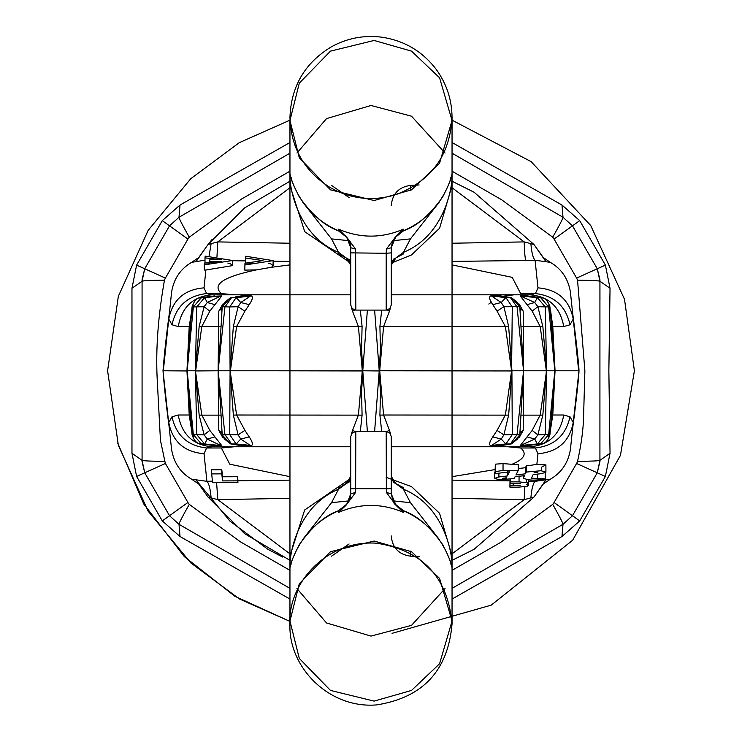 <?xml version="1.0" encoding="UTF-8"?>
<svg xmlns="http://www.w3.org/2000/svg" width="742" height="742" viewBox="0 0 742 742"><rect width="100%" height="100%" fill="white"/><g stroke="black" fill="none" stroke-linecap="round" stroke-linejoin="round"><path stroke-width="1.11" d="M209.068 256.111L211.127 243.645L217.805 241.901L289.955 243.237M216.97 256.435L217.805 241.901L289.955 187.726M209.698 261.388L221.487 261.425L204.449 263.085L204.263 264.866L232.589 260.498L205.191 256.111L204.996 257.882L221.672 259.663L209.884 259.626L209.698 263.104M192.837 434.664L190.249 415.14L187.188 370.954L163.323 370.777L168.759 319.06C172.524 299.907 184.276 289.51 204.022 287.85L205.896 270.005L204.263 270.023L204.263 264.866M204.996 257.882L204.996 263.039L209.698 263.011M205.896 270.005L232.589 265.617L230.539 263.883L227.85 263.058M237.922 482.615L212.602 482.69L211.674 473.897L221.802 473.869L222.544 480.899L237.737 480.853L237.922 482.615L237.737 476.726L222.544 476.781L221.802 469.742L211.674 469.779L211.674 473.897M221.802 469.742L221.802 473.869M222.544 476.781L222.544 480.899M237.737 476.726L237.737 480.853M502.584 445.283L503.169 445.432M192.837 306.9L190.833 319.941L186.947 370.777L189.219 415.01L178.238 415.01L171.996 416.781C176.132 435.433 187.67 445.84 206.591 447.992L211.72 446.758L350.734 446.758M391.266 446.758L530.28 446.758C549.006 445.024 560.164 434.441 563.762 415.01L552.781 415.01L555.053 370.787L551.167 319.932L549.163 306.9M235.724 444.746L241.113 445.645L251.343 445.645C253.254 444.792 252.549 441.88 249.229 436.908L244.906 430.379L238.099 434.858L240.76 439.051L236.114 443.976L231.569 443.976L224.937 434.589L218.12 370.777L218.797 311.148L221.951 308.366M233.359 415.14L230.085 370.954L229.714 434.589L238.117 434.877L233.359 415.14L236.605 415.01L230.085 370.601L229.714 306.975L238.117 306.687L233.359 326.424L230.085 370.601M249.229 436.908L240.76 439.051L250.249 445.358L236.114 443.976L229.714 434.589L222.118 434.886L230.53 443.874L224.474 439.051L222.201 434.858M241.113 445.645L237.069 444.894M222.21 434.868L218.463 370.954M389.485 430.416L383.577 415.01L379.913 415.14L380.451 392.537L379.218 370.954L374.617 431.473M379.913 415.14L381.685 431.473M360.315 431.473L362.087 415.14L361.549 392.537L362.782 370.954L272.221 370.777M497.066 430.416L503.883 434.877L508.641 415.14L511.915 370.954L512.286 434.589L519.79 434.877L523.537 370.954L517.063 434.589L510.431 443.976L505.886 443.976L501.24 439.051L503.901 434.858L512.286 434.589L505.886 443.976L491.751 445.358L501.24 439.051L492.771 436.908C489.442 441.88 488.746 444.792 490.657 445.645L500.887 445.645L506.276 444.746M520.263 431.046L519.79 434.877M519.799 434.858L517.526 439.051L511.47 443.874L502.121 445.358L490.657 445.645M504.931 444.894L500.887 445.645M537.978 287.85C557.724 289.51 569.476 299.907 573.241 319.06L570.004 324.783C565.868 306.131 554.33 295.724 535.409 293.572L537.978 287.85L535.084 260.257L525.818 260.498C524.993 258.077 524.455 251.881 524.195 241.901L530.873 243.645C531.652 252.642 533.053 258.179 535.084 260.257L550.314 262.334C561.462 268.799 568.149 278.667 570.394 291.931L578.677 370.777L546.353 370.777L540.204 326.554L532.181 311.167L520.198 295.919L534.722 302.504L537.885 306.706M186.947 370.777L189.219 326.554L178.238 326.554C181.836 307.123 192.994 296.54 211.72 294.797L350.734 294.797M391.266 294.797L530.28 294.797L535.409 293.572L520.643 293.572L512.221 277.36L452.045 264.894M469.779 370.777L379.218 370.601L374.617 310.091M513.974 294.797L502.816 296.243M488.793 304.062L491.519 302.022M570.004 324.783L563.762 326.554L552.781 326.554L555.053 370.777L551.167 421.632L549.163 434.664M530.28 294.797C549.006 296.54 560.164 307.123 563.762 326.554M554.812 370.601L548.653 306.975L549.117 306.687L548.421 305.268M542.402 297.996L540.584 297.588L548.653 306.975L549.117 306.687M550.647 311.148L552.781 326.554L551.751 326.424M550.23 310.1L550.314 310.981M529.816 296.308L521.57 296.197L537.375 297.588L534.722 302.504L527.135 304.647M520.198 295.919L527.432 295.919L540.584 297.588L537.375 297.588L545.277 306.975L546.594 370.601L540.204 415.01L532.181 430.397M527.432 295.919L530.465 296.364M532.162 311.148L537.867 306.687L542.838 326.424L546.594 370.601M537.885 306.687L548.653 306.975M503.901 306.687L519.79 306.687L523.537 370.601L517.063 306.975L510.431 297.588L505.886 297.588L501.24 302.504L503.901 306.706M520.263 310.518L519.79 306.687M523.203 311.148L523.537 370.601M519.279 304.099L523.212 311.186L520.059 308.384M519.799 306.706L517.526 302.504L511.47 297.69L502.121 296.197L491.751 296.197L501.24 302.504L492.771 304.647C489.442 299.685 488.746 296.772 490.657 295.919L500.887 295.919L506.276 296.819M504.931 296.67L500.887 295.919M490.657 295.919L505.886 297.588L512.286 306.975L511.581 370.777L505.395 326.554L497.084 311.167L492.771 304.647M497.066 311.148L503.883 306.687L508.641 326.424L511.915 370.601M389.485 311.148L383.577 326.554L379.913 326.424L380.451 349.018L379.218 370.601M379.913 326.424L381.685 310.091M390.487 307.717L389.476 311.167L386.73 310.063M352.524 311.167L351.513 307.717M355.214 431.501L352.515 430.416L358.423 415.01L362.3 370.787L358.423 326.554L352.515 311.148L355.214 310.054M360.315 310.091L362.087 326.424L361.549 349.028L362.782 370.601L362.319 370.777L379.218 370.954M235.724 296.819L241.113 295.919L251.343 295.919C253.254 296.772 252.549 299.685 249.229 304.647L244.906 311.186L238.099 306.706L240.76 302.504L236.114 297.588L231.569 297.588L224.937 306.975L218.12 370.787L218.797 430.416L221.951 433.189M244.916 311.167L236.605 326.554L230.428 370.777L218.148 370.777M249.229 304.647L240.76 302.504L250.249 296.197L236.114 297.588L229.714 306.975L222.118 306.678L230.53 297.69L224.474 302.504L222.201 306.706M251.343 295.919L237.069 296.67M241.113 295.919L238.701 296.327M218.788 311.186L222.721 304.099M222.21 306.696L218.463 370.601M211.535 296.364L221.802 295.919L209.8 311.186L204.115 306.706L207.278 302.504L204.625 297.588L199.598 297.996M209.819 430.397L201.796 415.01L195.406 370.601L199.162 326.424L204.133 306.687L193.347 306.975L187.188 370.601M209.819 311.167L201.796 326.554L195.656 370.777L186.965 370.777M214.865 304.647L207.278 302.504L220.43 296.197L212.184 296.308M221.802 295.919L204.625 297.588L196.723 306.975L195.406 370.601M214.568 295.919L201.416 297.588L193.347 306.975L192.883 306.687L193.347 306.975M191.343 311.167L191.77 310.1M193.579 305.268L192.883 306.696M190.249 326.424L189.219 326.554L191.686 310.954M190.833 319.941L192.095 306.724C194.219 300.658 197.177 297.625 200.98 297.625L212.787 296.216M178.238 415.01C181.836 434.441 192.994 445.024 211.72 446.758M171.996 416.781L168.759 422.504C172.524 441.648 184.276 452.054 204.022 453.714L206.591 447.992L221.357 447.992L228.026 446.758M211.535 445.2L221.802 445.645L209.8 430.379L204.115 434.858L207.278 439.051L204.625 443.976L199.598 443.568M218.12 370.777L195.406 370.954L199.162 415.14L204.133 434.877L193.347 434.589L187.188 370.954M214.865 436.908L207.278 439.051L220.43 445.358L212.184 445.256M193.579 436.296L192.883 434.868L193.347 434.589L192.883 434.877M169.408 428.737C166.57 408.128 164.436 388.808 163.008 370.777L171.606 449.624C173.878 462.934 180.575 472.802 191.686 479.23L198.726 484.025L208.038 497.066L244.61 533.656L289.955 560.34M178.238 326.554L171.996 324.783L168.759 319.06L171.606 291.931C173.878 278.63 180.575 268.762 191.686 262.334L198.726 257.539L208.038 244.498L211.127 243.645M532.162 430.416L537.867 434.877L542.838 415.14L546.353 370.777L511.581 370.777L505.395 415.01L497.084 430.397M532.199 430.379L520.198 445.645L534.722 439.051L537.885 434.858L545.277 434.589L546.594 370.954M529.816 445.256L521.57 445.358L537.375 443.976L534.722 439.051L527.135 436.908M542.402 443.568L537.375 443.976L545.277 434.589L548.653 434.589L540.584 443.976L530.465 445.2M554.812 370.954L548.653 434.589L549.117 434.877L548.421 436.296M548.653 434.589L549.117 434.877M550.23 431.464L552.781 415.01L551.751 415.14M520.198 445.645L527.432 445.645M523.203 430.416L523.537 370.954M511.915 370.954L379.709 370.777L383.577 415.01L508.641 415.14M519.279 437.455L523.212 430.379L520.059 433.18M497.094 430.379L492.771 436.908M508.641 326.424L383.577 326.554L379.7 370.777M389.467 430.379L386.73 431.501M390.487 433.847L389.476 430.397M352.524 430.397L351.513 433.847M362.291 370.777L230.428 370.777M244.916 430.397L236.605 415.01L362.087 415.14M251.343 445.645L239.879 445.358L230.53 443.874L238.701 445.237M218.788 430.379L222.721 437.455M221.802 445.645L204.625 443.976L196.723 434.589L195.406 370.954M214.568 445.645L201.416 443.976L193.347 434.589M190.249 415.14L189.219 415.01L191.77 431.464M530.28 446.758L535.409 447.992L520.643 447.992L507.778 446.758M452.045 498.327L524.195 499.654L533.962 497.066L543.274 484.025L550.314 479.23C561.462 472.756 568.149 462.897 570.394 449.624L573.241 422.504L570.004 416.781C565.868 435.433 554.33 445.84 535.409 447.992L537.978 453.714L536.856 464.39L526.301 465.939L525.419 467.71L518.231 468.554M570.004 416.781L563.762 415.01M513.974 446.758L520.643 447.992C527.321 453.585 524.436 459.02 511.989 464.307L503.039 463.602L495.304 464.158L495.09 473.674L495.304 471.689L503.039 470.391L518.231 470.437L515.987 474.936L525.419 473.823L526.301 472.06L541.048 470.734L545.908 472.2L541.614 473.609L533.164 474.611L531.383 478.21M234.222 446.758L221.357 447.992L229.779 464.204L289.955 476.67M212.435 481.141L206.916 481.308C208.947 483.385 210.348 488.922 211.127 497.919L217.805 499.654L289.955 498.327M216.618 482.68L217.805 499.654L289.955 553.838M204.022 453.714L206.916 481.308L191.686 479.23M163.008 370.777C164.436 352.747 166.57 333.427 169.408 312.818M204.996 260.182L191.686 262.334M171.996 324.783C176.132 306.131 187.67 295.724 206.591 293.572L211.72 294.797M244.786 264.996L273.102 260.627L245.704 256.24L245.519 258.012L262.974 260.627L244.971 263.215L244.786 270.116L256.5 269.875C223.323 276.812 211.609 284.705 221.357 293.572L228.026 294.797M204.022 287.85L206.591 293.572L221.357 293.572L234.222 294.797M256.5 269.875L271.516 267.278L273.102 265.747L271.053 264.013L268.372 263.187M245.519 258.012L245.519 263.132L251.464 263.187M452.045 243.237L524.195 241.901L452.045 187.726M537.978 453.714C557.724 452.054 569.476 441.648 573.241 422.504L578.992 370.777C579.02 364.86 574.772 328.632 572.592 312.818M537.05 471.958L537.05 472.45L534.379 472.181L534.064 472.802L537.802 472.2M503.456 478.126L506.137 478.395L506.443 477.774L502.705 478.367M511.989 464.307L518.231 464.325L518.231 470.437M525.419 467.71L525.419 473.823M531.402 478.154L545.212 478.887C535.14 480.76 527.85 480.473 523.323 478.033L524.52 475.631L515.087 476.744L514.206 478.516L499.459 479.842L494.599 478.367L498.893 476.958L507.342 475.965L509.411 471.819L495.09 473.674M523.277 475.78L523.277 478.21L523.323 475.77M495.304 464.158L495.304 471.689M503.039 463.602L503.039 470.391M541.614 470.79L541.614 467.135L545.908 464.882L536.856 464.39M537.598 474.092L537.598 478.395M545.212 478.887L545.212 472.839M495.09 471.717L494.599 472.255L495.09 472.784M496.973 473.359L498.893 473.665M507.342 471.81L507.342 475.965M518.5 487.16L509.893 487.132L510.042 485.722L520.198 485.491L513.13 485.203L513.279 483.793L520.402 483.552L510.301 483.265L510.45 481.855L519.057 481.883L527.506 482.81L528.508 483.552L526.625 484.545L528.304 485.491L527.145 486.279L518.5 487.16M510.042 485.722L510.042 479.601L509.893 487.132M510.301 479.731L510.301 483.265M510.45 479.712L510.45 481.855M523.277 475.947L522.433 475.882M526.625 479.601L526.625 482.56M452.045 553.838L524.195 499.654L524.854 486.771M513.13 483.265L513.13 485.203M513.279 483.274L513.279 483.793M530.873 497.919C531.652 488.922 533.053 483.385 535.084 481.308L550.314 479.23M452.045 560.34L474.082 549.321L533.962 497.066L545.481 480.593M208.038 497.066L211.127 497.919M530.873 243.645L533.962 244.498L474.082 192.243L452.045 181.215M289.955 181.215L244.61 207.908L208.038 244.498L211.934 239.629M545.481 260.971L533.962 244.498L543.274 257.539L550.314 262.334M572.592 428.746C574.772 412.932 579.02 376.704 578.992 370.777M282.758 557.103L267.918 549.321L229.918 521.107L196.519 480.593M196.519 260.971L207.853 244.749M599.953 281.237L597.273 268.762L572.481 225.837L563.011 217.258L572.481 225.837L579.706 220.634L561.972 205.024L452.045 142.51M452.045 153.195L563.011 217.258L561.972 205.024M289.955 142.51L180.028 205.024L162.294 220.634L136.611 265.107L131.965 288.267L131.965 453.297L136.611 476.457L162.294 520.93L180.028 536.531L289.955 599.054M289.955 153.195L178.989 217.258L169.519 225.837L178.989 217.258L180.028 205.024M142.093 279.604L144.727 268.762L142.047 281.255L142.093 279.604L142.047 281.255L131.965 288.267M142.074 461.691L142.074 280.022M131.965 453.297L142.047 460.309L144.727 472.793L142.065 461.496M289.955 588.369L178.989 524.297L169.519 515.727L178.989 524.297L180.028 536.531M452.045 599.054L561.972 536.531L579.706 520.93L605.389 476.457L610.035 453.297L608.857 370.777L610.035 288.267L605.389 265.107L579.706 220.634M452.045 588.369L563.011 524.297L572.481 515.727L563.011 524.297L561.972 536.531M599.935 461.459L597.273 472.793L599.953 460.309L610.035 453.297M599.926 279.882L599.926 461.645M599.953 299.87L599.935 280.077M605.389 265.107L597.273 268.762L599.907 279.604M576.645 463.5L577.545 461.366C581.301 444.384 583.314 429.516 583.574 416.763L584.881 370.777L577.545 280.198C591.309 280.318 598.775 280.671 599.953 281.255L610.035 288.267M289.955 120.158L239.304 142.668L190.777 178.692L148.122 230.41L118.349 296.299L107.599 370.777L118.349 445.265L148.122 511.155L190.777 562.872L239.304 598.896L289.955 621.406L234.908 596.299L184.331 556.621L143.8 504.05L117.681 442.965M392.054 633.334L491.241 605.138L572.648 540.25L620.46 455.338L634.401 370.777L624.514 299.286L590.725 225.531L531.114 161.635L452.045 120.158M162.294 220.634L169.519 225.837L144.727 268.762L136.611 265.107M136.611 476.457L144.727 472.793L169.519 515.727L162.294 520.93M579.706 520.93L572.481 515.727L597.273 472.793L605.389 476.457M577.545 280.198L576.645 278.065M597.273 268.762L576.599 278.083L554.07 239.082L572.481 225.837M554.116 239.045L552.725 237.199L501.666 199.784L452.045 171.207M563.011 217.258C562.928 218.575 559.496 225.225 552.725 237.199M289.955 171.216L241.716 198.921L189.275 237.199L187.884 239.045M178.989 217.258C179.072 218.575 182.504 225.225 189.275 237.199M169.519 225.837L187.93 239.082L165.401 278.083L144.727 268.762M165.355 278.065L164.455 280.198C158.148 315.888 155.718 348.545 157.146 378.188L160.458 440.442L165.355 463.5M142.047 281.255C143.225 280.671 150.691 280.318 164.455 280.198M142.047 460.309C143.225 460.893 150.691 461.246 164.455 461.366M144.727 472.793L165.401 463.472L187.93 502.482L169.519 515.727M187.884 502.519L189.275 504.356L240.334 541.781L289.955 570.348M178.989 524.297C179.072 522.98 182.504 516.339 189.275 504.356M452.045 570.348L500.284 542.634L552.725 504.356L554.116 502.519M563.011 524.297C562.928 522.98 559.496 516.339 552.725 504.356M572.481 515.727L554.07 502.482L576.599 463.472L597.273 472.793M599.953 460.309C598.775 460.893 591.309 461.246 577.545 461.366M439.57 539.833L410.465 502.677L403.416 489.201C448.539 507.649 453.39 563.892 451.711 566.192C453.39 576.061 448.353 529.881 403.416 510.802L396.015 505.339L403.416 512.379C381.805 503.132 360.195 503.132 338.584 512.379L345.976 505.339L355.631 492.428L355.808 431.473L352.218 432.957L350.734 436.537L350.734 499.663M338.185 510.969L346.774 504.161C348.619 502.473 349.946 499.032 350.734 493.838L355.631 492.428M410.465 502.677L392.963 500.869M391.266 471.81L391.266 436.537L391.266 493.847L386.369 492.428L396.015 505.339L391.266 493.847C392.982 501.304 394.299 504.746 395.236 504.17L403.555 510.746C417.06 515.467 430.119 526.764 442.714 544.656C448.4 555.916 451.173 562.557 451.043 564.579L450.821 563.966M391.266 488.7L350.734 488.7L350.734 436.537M291.17 563.966L290.947 564.597C290.808 562.603 293.591 555.953 299.286 544.656C311.881 526.764 324.94 515.467 338.445 510.746L346.764 504.18L350.734 493.838L350.734 488.7M338.584 512.379L338.584 510.802C293.47 529.983 288.61 576.293 290.289 566.137C288.61 563.577 293.628 507.556 338.575 489.201L331.535 502.677L302.43 539.833M331.535 502.677L349.037 500.878M350.734 481.113L345.985 483.738L350.734 476.429L349.983 480.037L348.879 481.465L340.81 486.919L338.584 487.624L338.584 489.201L345.985 483.738M403.416 487.624L396.015 483.738L403.416 489.201L403.416 487.624M395.338 483.367L393.64 482.467M391.266 476.42L396.015 483.738L392.286 480.482L391.266 476.42M403.416 512.379L403.555 510.746M391.266 436.537L389.782 432.957L386.192 431.473L386.369 492.428M338.185 230.595L338.584 230.762C293.47 211.581 288.61 165.271 290.289 175.427C288.61 177.987 293.628 234.008 338.575 252.363L345.985 257.826L338.584 253.94L338.584 252.363L331.535 238.887L302.43 201.731M331.535 238.887L349.037 240.686M439.57 201.731L410.465 238.887L403.416 252.363C448.539 233.915 453.39 177.672 451.711 175.372C453.39 165.503 448.353 211.683 403.416 230.762L396.015 236.225L403.416 229.185C381.805 238.432 360.195 238.432 338.584 229.185L346.764 237.384L350.734 247.717L350.734 305.027L350.734 241.901L350.734 265.135L349.983 261.527L345.985 257.826L350.734 265.135M410.465 238.887L392.963 240.686M391.266 269.754L391.266 305.027L391.266 247.717L386.369 249.127L396.015 236.225L391.266 247.717C391.962 242.699 393.288 239.258 395.226 237.394L403.815 230.595M403.416 229.185L403.555 230.808C417.06 226.097 430.119 214.8 442.714 196.908C448.4 185.648 451.173 179.007 451.043 176.976L450.821 177.598M403.416 253.94L396.015 257.826L403.416 252.363L403.416 253.94M391.266 265.135L396.015 257.826L392.286 261.082L391.266 265.135M395.338 258.197L393.64 259.097M350.734 260.451L345.985 257.826M338.584 229.185L338.584 230.762L345.976 236.216L355.631 249.136L355.808 310.091L352.218 308.607L350.734 305.027M291.17 177.588L290.947 176.967C290.808 178.961 293.591 185.611 299.286 196.908C311.881 214.8 324.94 226.097 338.445 230.818L346.774 237.394C348.619 239.091 349.946 242.532 350.734 247.717L355.631 249.136M350.734 252.864L386.192 253.272L386.369 249.127M391.266 252.864L386.192 253.272L386.192 310.091L355.808 310.091M350.734 263.113L304.712 231.652L289.955 185.565L289.955 120.492L289.955 621.073L299.304 658.423L330.478 690.431L374.116 701.107L411.522 690.431L439.579 663.756L452.045 621.073L439.579 578.389L411.522 551.705L374.116 541.039L330.478 551.705L299.304 583.722L289.955 621.073L289.955 555.999L304.656 509.995L350.539 478.497M367.383 431.473L362.782 370.954M542.838 326.424L521.246 326.424M367.383 310.091L362.782 370.601M233.359 326.424L362.087 326.424M199.162 326.424L220.754 326.424M521.246 415.14L542.838 415.14M199.162 415.14L220.754 415.14M289.955 480.148L237.922 480.76M289.955 264.894L271.516 267.278M289.955 261.416L273.102 261.24M245.519 260.896L232.589 260.73M525.818 260.498L452.045 261.416M506.137 477.811L506.137 478.395M526.301 465.939L526.301 472.06M498.893 473.044L498.893 476.958M452.045 476.67L495.09 469.584M519.057 475.761L519.057 481.883M509.912 480.844L452.045 480.148M518.649 485.222L518.649 485.75M518.853 483.812L518.853 483.283M535.205 480.167L535.084 481.308L528.508 481.113M419.119 556.621L410.465 556.166L410.465 551.111M419.119 184.944L410.465 185.398L410.465 190.453M289.955 120.492L299.304 83.141L330.478 51.133L374.116 40.458L411.522 51.133L439.579 77.808L452.045 120.492L439.579 163.175L411.522 189.85L374.116 200.525L330.478 189.85L299.304 157.842L289.955 120.492M296.939 153.028L326.526 118.609L371 105.475L411.522 116.206L445.061 153.028M386.192 477.319L411.522 486.631L439.579 513.316L452.045 555.999L452.045 624.05L452.045 117.449C451.887 99.502 446.48 83.308 435.823 68.867C421.883 50.883 403.648 40.291 381.119 37.1C363.552 35.032 347.006 38.25 331.488 46.746C304.86 62.838 291.022 86.424 289.955 117.514C290.92 147.76 304.174 171.003 329.717 187.253C350.762 199.199 372.855 201.648 396.005 194.608C431.306 181.002 449.986 155.301 452.045 117.514L452.045 185.565L439.579 228.248L411.522 254.933L391.461 263.067M445.061 588.536L411.522 625.358L371 636.089L326.526 622.955L296.939 588.536M232.589 260.498L232.589 265.617M221.737 431.056L222.118 434.877M519.882 434.886L511.47 443.874L503.206 445.256M529.213 296.216L541.02 297.625C544.823 297.625 547.791 300.658 549.905 306.715L551.167 319.932M551.176 319.969L548.987 309.414M519.882 306.678L511.47 297.69L503.206 296.308M221.737 310.536L222.118 306.687M212.787 445.348L200.98 443.939C197.177 443.939 194.219 440.906 192.095 434.849L190.833 421.623M529.213 445.348L541.02 443.939C544.823 443.939 547.791 440.906 549.905 434.849L551.167 421.632M551.176 421.595L548.987 432.15M273.102 265.747L273.102 260.627M545.908 472.2L545.908 464.882M494.599 472.255L494.599 478.367M528.508 479.861L528.508 483.552M528.304 483.895L528.304 485.491M410.465 556.166C398.723 554.487 392.323 547.744 391.266 535.937M386.192 431.473L355.808 431.473M331.535 556.166L349.083 543.96M340.81 486.91L341.339 486.715M400.661 486.706L401.199 486.919M331.535 185.398L349.083 197.604M410.465 185.398C398.723 187.077 392.323 193.82 391.266 205.627M400.661 254.849L401.199 254.645M386.192 310.091L389.782 308.607L391.266 305.027M452.045 624.05L452.045 624.05C448.001 577.471 422.903 550.527 376.741 543.209C325.738 539.638 287.516 584.418 289.955 624.05C288.128 666.891 328.901 708.962 376.648 704.9C422.866 697.619 447.992 670.675 452.045 624.05M289.955 555.999L289.955 446.758M289.955 294.797L289.955 185.565M452.045 555.999L452.045 446.758M452.045 294.797L452.045 185.565"/></g></svg>
